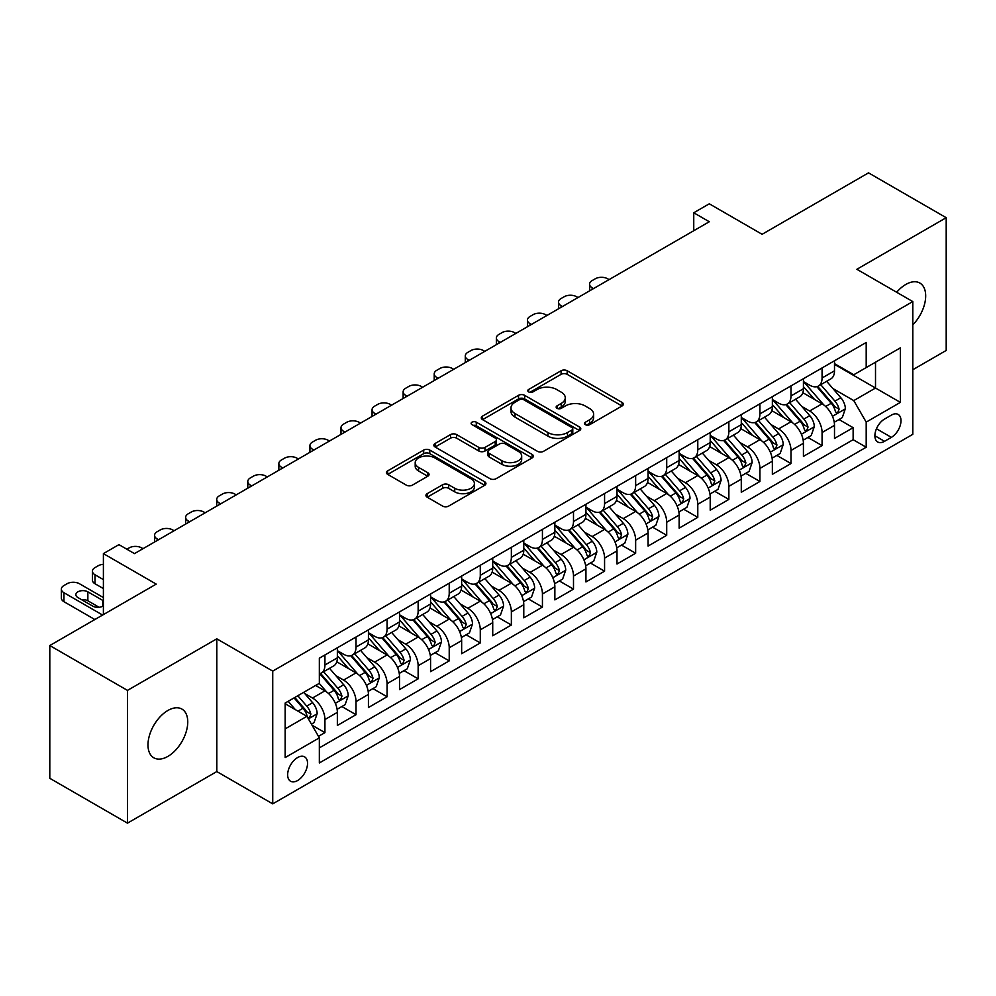 <?xml version="1.0" encoding="UTF-8"?>
<svg xmlns="http://www.w3.org/2000/svg" width="996" height="996" viewBox="0 0 996 996"><rect width="100%" height="100%" fill="white"/><g stroke="black" fill="none" stroke-linecap="round" stroke-linejoin="round"><path stroke-width="1.49" d="M585.399 424.682A3.025 1.743 0 0 0 589.669 424.682L622.077 405.97A4.308 2.49 0 0 0 623.334 404.214A4.308 2.49 0 0 0 622.077 402.446L567.172 370.761A4.308 2.49 0 0 0 561.072 370.761L528.664 389.461A3.025 1.743 0 0 0 527.78 390.693A3.025 1.743 0 0 0 528.664 391.926A3.025 1.743 0 0 0 532.935 391.926L537.13 389.511A13.807 7.968 0 0 1 556.652 389.511L561.221 392.15A13.807 7.968 0 0 1 565.267 397.79A13.807 7.968 0 0 1 561.221 403.417L557.038 405.845A3.025 1.743 0 0 0 556.154 407.078A3.025 1.743 0 0 0 557.038 408.31A3.025 1.743 0 0 0 561.308 408.31L565.491 405.882A13.807 7.968 0 0 1 585.013 405.882L589.595 408.522A13.807 7.968 0 0 1 593.628 414.162A13.807 7.968 0 0 1 589.595 419.802L585.399 422.217A3.025 1.743 0 0 0 584.515 423.449A3.025 1.743 0 0 0 585.399 424.682L585.399 422.217M167.876 756.412A28.125 16.235 120 0 0 186.24 731.624A28.125 16.235 120 0 0 181.932 709.09A28.125 16.235 120 0 0 167.876 710.484A28.125 16.235 120 0 0 149.5 735.26A28.125 16.235 120 0 0 153.807 757.794A28.125 16.235 120 0 0 167.876 756.412M912.797 324.858A28.125 16.235 120 0 0 919.868 283.051A28.125 16.235 120 0 0 905.812 284.445A28.125 16.235 120 0 0 896.686 292.264M297.592 780.54A14.056 8.117 120 0 0 306.78 768.14A14.056 8.117 120 0 0 304.627 756.873A14.056 8.117 120 0 0 297.592 757.57A14.056 8.117 120 0 0 288.404 769.97A14.056 8.117 120 0 0 290.558 781.238A14.056 8.117 120 0 0 297.592 780.54M427.184 493.667A4.308 2.49 0 0 0 425.927 495.423A4.308 2.49 0 0 0 427.184 497.178L442.585 506.08A4.308 2.49 0 0 0 448.686 506.08L484.679 485.301A4.308 2.49 0 0 0 485.936 483.533A4.308 2.49 0 0 0 484.679 481.778L429.774 450.08A4.308 2.49 0 0 0 423.674 450.08L387.693 470.859A4.308 2.49 0 0 0 386.423 472.614A4.308 2.49 0 0 0 387.693 474.382L406.293 485.127A4.308 2.49 0 0 0 412.394 485.127L427.794 476.225A4.308 2.49 0 0 0 429.064 474.47A4.308 2.49 0 0 0 427.794 472.702L418.569 467.385A11.541 6.661 0 0 1 415.195 462.667A11.541 6.661 0 0 1 422.316 456.517A11.541 6.661 0 0 1 434.891 457.961L471.033 478.827A11.541 6.661 0 0 1 474.407 483.533A11.541 6.661 0 0 1 467.286 489.696A11.541 6.661 0 0 1 454.711 488.252L448.686 484.766A4.308 2.49 0 0 0 442.585 484.766L427.184 493.667L427.184 497.178M912.797 369.74L946.2 350.455L946.2 217.701L868.524 172.856L762.102 234.297L709.289 203.806L693.751 212.771L709.289 221.747L134.472 553.614L118.935 544.638L103.397 553.614L103.397 614.607M127.476 690.39L127.476 823.144L216.804 771.564L216.804 638.822L127.476 690.39L49.8 645.545L156.223 584.104L103.397 553.614M216.804 638.822L272.73 671.105L912.797 301.576L912.797 434.318L272.73 803.859L272.73 671.105M946.2 217.701L856.871 269.281L912.797 301.576M537.442 451.313A4.308 2.49 0 0 0 543.542 451.313L579.523 430.533A4.308 2.49 0 0 0 580.793 428.778A4.308 2.49 0 0 0 579.523 427.01L524.631 395.325A4.308 2.49 0 0 0 518.53 395.325L482.537 416.104A4.308 2.49 0 0 0 481.28 417.859A4.308 2.49 0 0 0 482.537 419.615L537.442 451.313M473.225 425.329A3.025 1.743 0 0 1 476.287 425.765L476.287 422.167L532.101 454.4A4.308 2.49 0 0 1 533.37 456.156A4.308 2.49 0 0 1 532.101 457.911L496.108 478.69A4.308 2.49 0 0 1 490.02 478.69L435.115 447.005L435.115 443.481A4.308 2.49 0 0 0 433.858 445.237A4.308 2.49 0 0 0 435.115 447.005M435.115 443.481L450.516 434.592A4.308 2.49 0 0 1 456.616 434.592L478.877 447.441A4.308 2.49 0 0 0 484.977 447.441L495.199 441.539A4.308 2.49 0 0 0 496.456 439.784A4.308 2.49 0 0 0 495.199 438.016L472.017 424.632A3.025 1.743 0 0 1 471.133 423.4A3.025 1.743 0 0 1 473 421.794A3.025 1.743 0 0 1 476.287 422.167M127.476 823.144L49.8 778.299L49.8 645.545M318.483 736.355L324.933 732.633L312.034 725.2M304.701 693.515L312.507 698.022A17.579 10.147 60 0 1 324.933 719.548L337.358 712.364L337.358 725.462L356.008 714.705L341.865 706.538M335.776 675.574L343.583 680.081A17.579 10.147 60 0 1 356.008 701.607L368.433 694.424L368.433 707.521L387.07 696.764L372.94 688.597M366.852 657.634L374.645 662.141A17.579 10.147 60 0 1 387.07 683.667L399.508 676.496L399.508 689.581L418.146 678.824L404.015 670.657M397.914 639.693L405.721 644.2A17.579 10.147 60 0 1 418.146 665.726L430.571 658.555L430.571 671.653L449.221 660.883L435.078 652.716M428.99 621.753L436.796 626.26A17.579 10.147 60 0 1 449.221 647.786L461.646 640.615L461.646 653.712L480.284 642.943L466.153 634.788M460.065 603.825L467.859 608.319A17.579 10.147 60 0 1 480.284 629.846L492.721 622.674L492.721 635.772L511.359 625.002L497.228 616.848M491.128 585.885L498.934 590.379A17.579 10.147 60 0 1 511.359 611.905L523.784 604.734L523.784 617.831L542.434 607.062L528.291 598.907M522.203 567.944L530.009 572.451A17.579 10.147 60 0 1 542.434 593.977L554.859 586.793L554.859 599.891L573.497 589.134L559.366 580.967M553.278 550.004L561.072 554.511A17.579 10.147 60 0 1 573.497 576.037L585.934 568.853L585.934 581.95L604.572 571.194L590.441 563.026M584.341 532.063L592.147 536.57A17.579 10.147 60 0 1 604.572 558.096L616.997 550.925L616.997 564.01L635.647 553.253L621.504 545.086M615.416 514.123L623.222 518.63A17.579 10.147 60 0 1 635.647 540.156L648.072 532.985L648.072 546.082L666.71 535.313L652.579 527.145M646.491 496.182L654.285 500.689A17.579 10.147 60 0 1 666.71 522.215L679.148 515.044L679.148 528.141L697.785 517.372L683.654 509.217M677.554 478.254L685.36 482.749A17.579 10.147 60 0 1 697.785 504.275L710.21 497.104L710.21 510.201L728.86 499.432L714.717 491.277M708.629 460.314L716.435 464.808A17.579 10.147 60 0 1 728.86 486.334L741.285 479.163L741.285 492.261L759.923 481.491L745.792 473.337M739.704 442.373L747.498 446.88A17.579 10.147 60 0 1 759.923 468.406L772.361 461.223L772.361 474.32L790.998 463.563L776.868 455.396M770.767 424.433L778.573 428.94A17.579 10.147 60 0 1 790.998 450.466L803.423 443.282L803.423 456.38L822.073 445.623L822.073 432.525A17.579 10.147 -120 0 0 809.648 410.999L801.842 406.493M807.93 437.456L822.073 445.623M337.358 712.364A17.579 10.147 -120 0 0 324.933 690.838L315.608 685.46M368.433 694.424A17.579 10.147 -120 0 0 356.008 672.898L336.785 661.805M399.508 676.496A17.579 10.147 -120 0 0 387.07 654.97L367.86 643.864M430.571 658.555A17.579 10.147 -120 0 0 418.146 637.029L398.935 625.936M461.646 640.615A17.579 10.147 -120 0 0 449.221 619.089L429.998 607.996M492.721 622.674A17.579 10.147 -120 0 0 480.284 601.148L461.073 590.055M523.784 604.734A17.579 10.147 -120 0 0 511.359 583.208L492.149 572.115M554.859 586.793A17.579 10.147 -120 0 0 542.434 565.267L523.211 554.174M585.934 568.853A17.579 10.147 -120 0 0 573.497 547.327L554.286 536.234M616.997 550.925A17.579 10.147 -120 0 0 604.572 529.399L585.362 518.294M648.072 532.985A17.579 10.147 -120 0 0 635.647 511.458L616.424 500.365M679.148 515.044A17.579 10.147 -120 0 0 666.71 493.518L647.5 482.425M710.21 497.104A17.579 10.147 -120 0 0 697.785 475.578L678.575 464.485M741.285 479.163A17.579 10.147 -120 0 0 728.86 457.637L709.638 446.544M772.361 461.223A17.579 10.147 -120 0 0 759.923 439.697L740.713 428.604M803.423 443.282A17.579 10.147 -120 0 0 790.998 421.756L771.788 410.663M891.358 415.12L884.523 419.067A13.62 7.868 120 0 0 875.621 431.069A13.62 7.868 120 0 0 877.713 441.987A13.62 7.868 120 0 0 884.523 441.315L891.358 437.369A13.62 7.868 120 0 0 900.26 425.367A13.62 7.868 120 0 0 898.168 414.448A13.62 7.868 120 0 0 891.358 415.12M285.167 728.873L306.917 716.311L319.343 737.837L319.343 762.961L866.196 447.229L866.196 422.117L853.759 400.591L832.917 388.552M319.343 737.837L285.167 757.57L285.167 703.039L319.343 683.306L319.343 658.194L866.196 342.475L866.196 367.586L900.372 347.853L900.372 402.384L866.196 422.117M337.358 650.662L343.583 654.248A17.579 10.147 60 0 0 352.36 655.119L364.797 647.935A17.579 10.147 -120 0 0 368.433 639.893L368.433 629.846M368.433 632.721L374.645 636.307A17.579 10.147 60 0 0 383.435 637.179L395.86 630.007A17.579 10.147 -120 0 0 399.508 621.952L399.508 611.905M399.508 614.781L405.721 618.367A17.579 10.147 60 0 0 414.51 619.238L426.935 612.067A17.579 10.147 -120 0 0 430.571 604.012L430.571 593.977M430.571 596.841L436.796 600.426A17.579 10.147 60 0 0 445.573 601.298L458.011 594.126A17.579 10.147 -120 0 0 461.646 586.084L461.646 576.037M461.646 578.9L467.859 582.486A17.579 10.147 60 0 0 476.648 583.357L489.073 576.186A17.579 10.147 -120 0 0 492.721 568.143L492.721 558.096M492.721 560.96L498.934 564.558A17.579 10.147 60 0 0 507.723 565.417L520.149 558.246A17.579 10.147 -120 0 0 523.784 550.203L523.784 540.156M523.784 543.032L530.009 546.617A17.579 10.147 60 0 0 538.786 547.489L551.224 540.305A17.579 10.147 -120 0 0 554.859 532.262L554.859 522.215M554.859 525.091L561.072 528.677A17.579 10.147 60 0 0 569.861 529.548L582.287 522.365A17.579 10.147 -120 0 0 585.934 514.322L585.934 504.275M585.934 507.151L592.147 510.736A17.579 10.147 60 0 0 600.937 511.608L613.362 504.437A17.579 10.147 -120 0 0 616.997 496.382L616.997 486.334M616.997 489.21L623.222 492.796A17.579 10.147 60 0 0 631.999 493.667L644.437 486.496A17.579 10.147 -120 0 0 648.072 478.441L648.072 468.406M648.072 471.27L654.285 474.855A17.579 10.147 60 0 0 663.075 475.727L675.5 468.556A17.579 10.147 -120 0 0 679.148 460.513L679.148 450.466M679.148 453.329L685.36 456.915A17.579 10.147 60 0 0 694.15 457.787L706.575 450.615A17.579 10.147 -120 0 0 710.21 442.573L710.21 432.525M710.21 435.389L716.435 438.987A17.579 10.147 60 0 0 725.213 439.846L737.65 432.675A17.579 10.147 -120 0 0 741.285 424.632L741.285 414.585M741.285 417.461L747.498 421.047A17.579 10.147 60 0 0 756.288 421.918L768.713 414.734A17.579 10.147 -120 0 0 772.361 406.692L772.361 396.645M772.361 399.521L778.573 403.106A17.579 10.147 60 0 0 787.363 403.978L799.788 396.794A17.579 10.147 -120 0 0 803.423 388.751L803.423 378.704M319.343 747.884L853.136 439.697L853.136 427.682L834.499 438.439L834.499 425.354A17.579 10.147 -120 0 0 822.073 403.816L802.851 392.723M803.423 381.58L809.648 385.166A17.579 10.147 -120 0 0 818.426 386.037A17.579 10.147 -120 0 0 822.073 377.994L822.073 367.947M818.426 386.037L830.863 378.866A17.579 10.147 -120 0 0 834.499 370.811L834.499 360.764M324.933 654.957L324.933 665.004A17.579 10.147 60 0 1 321.297 673.059A17.579 10.147 60 0 1 319.343 673.769M321.297 673.059L333.722 665.876A17.579 10.147 -120 0 0 337.358 657.833L337.358 647.786M356.008 637.029L356.008 647.076A17.579 10.147 60 0 1 352.36 655.119M387.07 619.089L387.07 629.136A17.579 10.147 60 0 1 383.435 637.179M418.146 601.148L418.146 611.195A17.579 10.147 60 0 1 414.51 619.238M449.221 583.208L449.221 593.255A17.579 10.147 60 0 1 445.573 601.298M480.284 565.267L480.284 575.315A17.579 10.147 60 0 1 476.648 583.357M511.359 547.327L511.359 557.374A17.579 10.147 60 0 1 507.723 565.417M542.434 529.386L542.434 539.434A17.579 10.147 60 0 1 538.786 547.489M573.497 511.458L573.497 521.493A17.579 10.147 60 0 1 569.861 529.548M604.572 493.518L604.572 503.565A17.579 10.147 60 0 1 600.937 511.608M635.647 475.578L635.647 485.625A17.579 10.147 60 0 1 631.999 493.667M666.71 457.637L666.71 467.684A17.579 10.147 60 0 1 663.075 475.727M697.785 439.697L697.785 449.744A17.579 10.147 60 0 1 694.15 457.787M728.86 421.756L728.86 431.803A17.579 10.147 60 0 1 725.213 439.846M759.923 403.816L759.923 413.863A17.579 10.147 60 0 1 756.288 421.918M790.998 385.888L790.998 395.922A17.579 10.147 60 0 1 787.363 403.978M790.998 450.466L790.998 463.563M759.923 468.406L759.923 481.491M728.86 486.334L728.86 499.432M697.785 504.275L697.785 517.372M666.71 522.215L666.71 535.313M635.647 540.156L635.647 553.253M604.572 558.096L604.572 571.194M573.497 576.037L573.497 589.134M542.434 593.977L542.434 607.062M511.359 611.905L511.359 625.002M480.284 629.846L480.284 642.943M449.221 647.786L449.221 660.883M418.146 665.726L418.146 678.824M387.07 683.667L387.07 696.764M356.008 701.607L356.008 714.705M324.933 719.548L324.933 732.633M306.917 716.311L285.167 703.761M853.759 400.591L875.509 388.042L875.509 362.208L900.372 347.853M834.499 364.362L900.372 402.384M834.499 363.64L853.759 374.757L866.196 367.586M216.804 771.564L272.73 803.859M693.751 212.771L693.751 230.711M839.006 419.515L853.136 427.682M853.136 439.697L866.196 447.229M586.607 425.105L589.595 423.387A13.807 7.968 0 0 0 593.628 417.747L593.628 414.162M565.267 397.79L565.267 401.376A13.807 7.968 0 0 1 561.221 407.003L558.246 408.734M622.014 406.007L567.172 374.347A4.308 2.49 0 0 0 561.072 374.347L529.872 392.362M579.473 430.571L524.631 398.91A4.308 2.49 0 0 0 518.53 398.91L482.599 419.652M571.903 430.011A3.025 1.743 0 0 0 572.787 428.778A3.025 1.743 0 0 0 571.903 427.545L523.709 399.72A3.025 1.743 0 0 0 519.439 399.72L515.019 402.272A13.807 7.968 0 0 0 510.985 407.912A13.807 7.968 0 0 0 515.019 413.539L547.962 432.563A13.807 7.968 0 0 0 567.483 432.563L571.903 430.011L571.903 433.596A3.025 1.743 0 0 0 572.787 432.364L572.787 428.778M510.985 407.912L510.985 411.497A13.807 7.968 0 0 0 515.019 417.137L515.019 413.539M571.903 433.596L567.483 436.148A13.807 7.968 0 0 1 547.962 436.148L515.019 417.137M435.177 447.03L450.516 438.178L450.516 434.592M496.456 439.784L496.456 443.369A4.308 2.49 0 0 1 495.199 445.125L484.977 451.026A4.308 2.49 0 0 1 478.877 451.026L456.616 438.178A4.308 2.49 0 0 0 450.516 438.178M476.287 425.765L532.038 457.948M501.984 460.775A11.541 6.661 0 0 0 514.559 462.219A11.541 6.661 0 0 0 521.68 456.068A11.541 6.661 0 0 0 518.306 451.362L505.57 444.004A4.308 2.49 0 0 0 499.469 444.004L489.248 449.906A4.308 2.49 0 0 0 487.99 451.661A4.308 2.49 0 0 0 489.248 453.429L501.984 460.775L501.984 464.36A11.541 6.661 0 0 0 514.559 465.804A11.541 6.661 0 0 0 521.68 459.654L521.68 456.068M487.99 451.661L487.99 455.259A4.308 2.49 0 0 0 489.248 457.015L489.248 453.429M501.984 464.36L489.248 457.015M474.407 483.533L474.407 487.119A11.541 6.661 0 0 1 467.286 493.281A11.541 6.661 0 0 1 454.711 491.837L448.686 488.351A4.308 2.49 0 0 0 442.585 488.351L427.247 497.216M415.195 462.667L415.195 466.265A11.541 6.661 0 0 0 418.569 470.971L418.569 467.385M427.745 476.262L418.569 470.971M484.616 485.326L429.774 453.666A4.308 2.49 0 0 0 423.674 453.666L387.743 474.42M834.237 422.267L842.267 417.635L845.367 408.659A11.641 6.723 -120 0 0 840.836 397.728L826.643 381.294M593.541 288.566L592.147 287.757A8.79 5.08 -0 0 1 589.57 284.171A8.79 5.08 -0 0 1 592.147 280.586L595.247 278.793A8.79 5.08 -0 0 1 607.685 278.793L609.079 279.602M823.804 404.961L806.959 385.464A33.615 19.41 -120 0 0 803.423 381.767M814.566 399.483L805.142 388.589A27.9 16.11 -120 0 0 803.423 386.709M816.845 386.672L831.212 403.293A11.641 6.723 60 0 1 835.358 411.311L836.204 412.693L837.773 412.469L839.093 409.157A11.641 6.723 -120 0 0 834.934 401.139L820.741 384.705M817.691 386.398L833.117 404.264A5.926 3.424 60 0 1 834.611 406.58L839.093 409.157M803.162 440.207L811.192 435.576L814.305 426.599A11.641 6.723 -120 0 0 809.773 415.668L795.567 399.234M562.466 306.507L561.072 305.697A8.79 5.08 -0 0 1 558.495 302.112A8.79 5.08 -0 0 1 561.072 298.526L564.184 296.733A8.79 5.08 -0 0 1 576.609 296.733L578.004 297.53M792.729 422.902L775.896 403.405A33.615 19.41 -120 0 0 772.361 399.707M783.491 417.424L774.079 406.53A27.9 16.11 -120 0 0 772.361 404.65M785.782 404.6L800.137 421.233A11.641 6.723 60 0 1 804.282 429.251L805.129 430.633L806.71 430.409L808.017 427.097A11.641 6.723 -120 0 0 803.859 419.079L789.666 402.645M786.616 404.339L802.054 422.204A5.926 3.424 60 0 1 803.548 424.52L808.017 427.097M772.099 458.148L780.129 453.516L783.23 444.54A11.641 6.723 -120 0 0 778.698 433.609L764.505 417.175M531.403 324.447L530.009 323.638A8.79 5.08 -0 0 1 527.432 320.052A8.79 5.08 -0 0 1 530.009 316.467L533.109 314.661A8.79 5.08 -0 0 1 545.534 314.661L546.941 315.471M761.654 440.83L744.821 421.345A33.615 19.41 -120 0 0 741.285 417.648M752.428 435.364L743.004 424.458A27.9 16.11 -120 0 0 741.285 422.59M754.707 422.541L769.061 439.174A11.641 6.723 60 0 1 773.22 447.192L774.066 448.574L775.635 448.349L776.942 445.038A11.641 6.723 -120 0 0 772.796 437.02L758.591 420.586M755.553 422.279L770.979 440.132A5.926 3.424 60 0 1 772.473 442.461L776.942 445.038M741.024 476.088L749.054 471.457L752.154 462.48A11.641 6.723 -120 0 0 747.623 451.549L733.43 435.115M500.328 342.387L498.934 341.578A8.79 5.08 -0 0 1 496.357 337.993A8.79 5.08 -0 0 1 498.934 334.395L502.034 332.602A8.79 5.08 -0 0 1 514.471 332.602L515.866 333.411M730.591 458.77L713.746 439.286A33.615 19.41 -120 0 0 710.21 435.588M721.353 453.305L711.928 442.398A27.9 16.11 -120 0 0 710.21 440.531M723.631 440.481L737.999 457.114A11.641 6.723 60 0 1 742.145 465.132L742.991 466.514L744.56 466.29L745.88 462.978A11.641 6.723 -120 0 0 741.721 454.96L727.528 438.514M724.478 440.207L739.904 458.073A5.926 3.424 60 0 1 741.398 460.401L745.88 462.978M709.949 494.028L717.979 489.385L721.092 480.421A11.641 6.723 -120 0 0 716.56 469.49L702.354 453.055M469.253 360.315L467.859 359.519A8.79 5.08 -0 0 1 465.281 355.921A8.79 5.08 -0 0 1 467.859 352.335L470.971 350.542A8.79 5.08 -0 0 1 483.396 350.542L484.791 351.351M699.516 476.711L682.683 457.226A33.615 19.41 -120 0 0 679.148 453.529M690.278 471.245L680.866 460.339A27.9 16.11 -120 0 0 679.148 458.471M692.569 458.421L706.923 475.042A11.641 6.723 60 0 1 711.069 483.072L711.916 484.454L713.497 484.23L714.804 480.919A11.641 6.723 -120 0 0 710.646 472.901L696.453 456.454M693.403 458.148L708.841 476.013A5.926 3.424 60 0 1 710.335 478.329L714.804 480.919M678.886 511.969L686.916 507.325L690.016 498.361A11.641 6.723 -120 0 0 685.485 487.43L671.292 470.984M438.19 378.256L436.796 377.447A8.79 5.08 -0 0 1 434.219 373.861A8.79 5.08 -0 0 1 436.796 370.275L439.896 368.483A8.79 5.08 -0 0 1 452.321 368.483L453.728 369.292M668.441 494.651L651.608 475.154A33.615 19.41 -120 0 0 648.072 471.469M659.215 489.185L649.79 478.279A27.9 16.11 -120 0 0 648.072 476.399M661.493 476.362L675.848 492.983A11.641 6.723 60 0 1 680.007 501.013L680.853 502.382L682.422 502.171L683.729 498.859A11.641 6.723 -120 0 0 679.583 490.829L665.378 474.395M662.34 476.088L677.766 493.954A5.926 3.424 60 0 1 679.26 496.269L683.729 498.859M647.811 529.897L655.841 525.265L658.941 516.302A11.641 6.723 -120 0 0 654.409 505.358L640.216 488.924M407.115 396.196L405.721 395.387A8.79 5.08 -0 0 1 403.143 391.802A8.79 5.08 -0 0 1 405.721 388.216L408.821 386.423A8.79 5.08 -0 0 1 421.258 386.423L422.653 387.232M637.365 512.591L620.533 493.095A33.615 19.41 -120 0 0 616.997 489.397M628.14 507.126L618.715 496.22A27.9 16.11 -120 0 0 616.997 494.34M630.418 494.302L644.786 510.923A11.641 6.723 60 0 1 648.931 518.941L649.778 520.323L651.347 520.111L652.666 516.8A11.641 6.723 -120 0 0 648.508 508.769L634.315 492.335M631.265 494.028L646.69 511.894A5.926 3.424 60 0 1 648.184 514.21L652.666 516.8M616.736 547.837L624.766 543.206L627.878 534.23A11.641 6.723 -120 0 0 623.347 523.298L609.141 506.864M376.04 414.137L374.645 413.328A8.79 5.08 -0 0 1 372.068 409.742A8.79 5.08 -0 0 1 374.645 406.156L377.758 404.364A8.79 5.08 -0 0 1 390.183 404.364L391.577 405.173M606.303 530.532L589.47 511.035A33.615 19.41 -120 0 0 585.934 507.338M597.065 525.054L587.652 514.16A27.9 16.11 -120 0 0 585.934 512.28M599.355 512.243L613.71 528.864A11.641 6.723 60 0 1 617.856 536.881L618.703 538.263L620.284 538.039L621.591 534.728A11.641 6.723 -120 0 0 617.433 526.71L603.24 510.276M600.19 511.969L615.628 529.835A5.926 3.424 60 0 1 617.122 532.15L621.591 534.728M585.673 565.778L593.703 561.146L596.803 552.17A11.641 6.723 -120 0 0 592.271 541.239L578.078 524.805M344.977 432.077L343.583 431.268A8.79 5.08 -0 0 1 341.005 427.682A8.79 5.08 -0 0 1 343.583 424.097L346.683 422.304A8.79 5.08 -0 0 1 359.108 422.304L360.515 423.101M575.227 548.472L558.395 528.976A33.615 19.41 -120 0 0 554.859 525.278M566.002 542.994L556.577 532.101A27.9 16.11 -120 0 0 554.859 530.221M568.28 530.183L582.635 546.804A11.641 6.723 60 0 1 586.793 554.822L587.64 556.204L589.209 555.98L590.516 552.668A11.641 6.723 -120 0 0 586.37 544.65L572.165 528.216M569.127 529.909L584.552 547.775A5.926 3.424 60 0 1 586.046 550.091L590.516 552.668M554.598 583.718L562.628 579.087L565.728 570.11A11.641 6.723 -120 0 0 561.196 559.179L547.003 542.745M313.902 450.018L312.507 449.208A8.79 5.08 -0 0 1 309.93 445.623A8.79 5.08 -0 0 1 312.507 442.037L315.608 440.232A8.79 5.08 -0 0 1 328.045 440.232L329.439 441.041M544.152 566.4L527.32 546.916A33.615 19.41 -120 0 0 523.784 543.218M534.927 560.935L525.502 550.029A27.9 16.11 -120 0 0 523.784 548.161M537.205 548.111L551.572 564.744A11.641 6.723 60 0 1 555.718 572.762L556.565 574.144L558.134 573.92L559.453 570.608A11.641 6.723 -120 0 0 555.295 562.591L541.102 546.157M538.052 547.85L553.477 565.703A5.926 3.424 60 0 1 554.971 568.031L559.453 570.608M523.523 601.659L531.553 597.027L534.665 588.051A11.641 6.723 -120 0 0 530.133 577.12L515.928 560.686M282.827 467.958L281.432 467.149A8.79 5.08 -0 0 1 278.855 463.563A8.79 5.08 -0 0 1 281.432 459.965L284.545 458.172A8.79 5.08 -0 0 1 296.97 458.172L298.364 458.982M513.089 584.341L496.257 564.856A33.615 19.41 -120 0 0 492.721 561.159M503.852 578.875L494.439 567.969A27.9 16.11 -120 0 0 492.721 566.101M506.142 566.052L520.497 582.685A11.641 6.723 60 0 1 524.643 590.703L525.49 592.085L527.071 591.861L528.378 588.549A11.641 6.723 -120 0 0 524.22 580.531L510.027 564.085M506.976 565.778L522.414 583.644A5.926 3.424 60 0 1 523.908 585.972L528.378 588.549M492.46 619.599L500.49 614.955L503.59 605.991A11.641 6.723 -120 0 0 499.058 595.06L484.865 578.626M251.764 485.886L250.37 485.089A8.79 5.08 -0 0 1 247.792 481.491A8.79 5.08 -0 0 1 250.37 477.906L253.47 476.113A8.79 5.08 -0 0 1 265.895 476.113L267.302 476.922M482.014 602.281L465.182 582.797A33.615 19.41 -120 0 0 461.646 579.099M472.789 596.816L463.364 585.909A27.9 16.11 -120 0 0 461.646 584.042M475.067 583.992L489.422 600.613A11.641 6.723 60 0 1 493.58 608.643L494.427 610.025L495.996 609.801L497.303 606.489A11.641 6.723 -120 0 0 493.157 598.471L478.952 582.025M475.914 583.718L491.339 601.584A5.926 3.424 60 0 1 492.833 603.9L497.303 606.489M461.385 637.54L469.415 632.896L472.515 623.932A11.641 6.723 -120 0 0 467.983 613.001L453.79 596.554M220.689 503.827L219.294 503.017A8.79 5.08 -0 0 1 216.717 499.432A8.79 5.08 -0 0 1 219.294 495.846L222.394 494.053A8.79 5.08 -0 0 1 234.832 494.053L236.226 494.863M450.939 620.222L434.107 600.725A33.615 19.41 -120 0 0 430.571 597.04M441.714 614.756L432.289 603.85A27.9 16.11 -120 0 0 430.571 601.97M443.992 601.933L458.359 618.553A11.641 6.723 60 0 1 462.505 626.584L463.352 627.953L464.92 627.741L466.24 624.43A11.641 6.723 -120 0 0 462.082 616.4L447.889 599.966M444.839 601.659L460.264 619.524A5.926 3.424 60 0 1 461.758 621.84L466.24 624.43M430.309 655.468L438.34 650.836L441.452 641.872A11.641 6.723 -120 0 0 436.92 630.929L422.715 614.495M189.614 521.767L188.219 520.958A8.79 5.08 -0 0 1 185.642 517.372A8.79 5.08 -0 0 1 188.219 513.787L191.332 511.994A8.79 5.08 -0 0 1 203.757 511.994L205.151 512.803M419.876 638.162L403.044 618.665A33.615 19.41 -120 0 0 399.508 614.968M410.638 632.697L401.226 621.79A27.9 16.11 -120 0 0 399.508 619.91M412.929 619.873L427.284 636.494A11.641 6.723 60 0 1 431.43 644.512L432.276 645.894L433.858 645.682L435.165 642.37A11.641 6.723 -120 0 0 431.007 634.34L416.814 617.906M413.763 619.599L429.201 637.465A5.926 3.424 60 0 1 430.695 639.781L435.165 642.37M399.247 673.408L407.277 668.777L410.377 659.813A11.641 6.723 -120 0 0 405.845 648.869L391.652 632.435M158.551 539.708L157.156 538.898A8.79 5.08 -0 0 1 154.579 535.313A8.79 5.08 -0 0 1 157.156 531.727L160.256 529.934A8.79 5.08 -0 0 1 172.681 529.934L174.088 530.744M388.801 656.103L371.969 636.606A33.615 19.41 -120 0 0 368.433 632.908M379.576 650.625L370.151 639.731A27.9 16.11 -120 0 0 368.433 637.851M381.854 637.813L396.209 654.434A11.641 6.723 60 0 1 400.367 662.452L401.214 663.834L402.782 663.61L404.09 660.298A11.641 6.723 -120 0 0 399.944 652.28L385.738 635.846M382.701 637.54L398.126 655.405A5.926 3.424 60 0 1 399.62 657.721L404.09 660.298M368.171 691.349L376.202 686.717L379.302 677.741A11.641 6.723 -120 0 0 374.77 666.81L360.577 650.376M126.853 549.219L129.181 547.875A8.79 5.08 -0 0 1 141.619 547.875L143.013 548.672M357.726 674.043L340.893 654.546A33.615 19.41 -120 0 0 337.358 650.849M348.5 668.565L339.076 657.671A27.9 16.11 -120 0 0 337.358 655.791M350.779 655.754L365.146 672.375A11.641 6.723 60 0 1 369.292 680.393L370.139 681.774L371.707 681.55L373.027 678.239A11.641 6.723 -120 0 0 368.869 670.221L354.676 653.787M351.625 655.48L367.051 673.346A5.926 3.424 60 0 1 368.545 675.662L373.027 678.239M337.096 709.289L345.126 704.658L348.239 695.681A11.641 6.723 -120 0 0 343.707 684.75L329.502 668.316M326.663 691.983L319.23 683.368M103.397 579.622L95.006 574.779L95.006 583.743A8.79 5.08 180 0 1 92.429 580.158L92.429 571.194A8.79 5.08 -0 0 0 95.006 574.779M103.397 588.586L95.006 583.743M317.425 686.505L316.218 685.111M319.716 673.682L334.071 690.315A11.641 6.723 60 0 1 338.217 698.333L339.063 699.715L340.644 699.491L341.952 696.179A11.641 6.723 -120 0 0 337.793 688.161L323.6 671.727M320.55 673.421L335.988 691.274A5.926 3.424 60 0 1 337.482 693.602L341.952 696.179M103.397 564.346A8.79 5.08 -0 0 0 98.118 565.803L95.006 567.608A8.79 5.08 -0 0 0 92.429 571.194M311.424 724.117L314.064 722.598L317.164 713.622A11.641 6.723 -120 0 0 312.632 702.69L303.693 692.345M102.625 615.055L63.943 592.72A8.79 5.08 -0 0 1 61.366 589.134A8.79 5.08 -0 0 1 63.943 585.536L67.043 583.743A8.79 5.08 -0 0 1 79.468 583.743L103.397 597.563M295.351 709.638L288.155 701.308M94.857 619.537L63.943 601.684A8.79 5.08 180 0 1 61.366 598.098L61.366 589.134M286.362 704.446L285.167 703.064M99.114 607.286L87.86 600.787A7.034 4.059 -0 0 0 81.572 599.667M294.057 697.897L302.996 708.256A11.641 6.723 60 0 1 307.154 716.273L308.001 717.655L309.569 717.431L310.877 714.12A11.641 6.723 -120 0 0 306.731 706.102L297.792 695.743M294.779 697.486L304.913 709.214A5.926 3.424 60 0 1 306.407 711.542L310.877 714.12M103.397 600.837A7.034 4.059 -0 0 0 102.775 600.426L87.86 591.823A7.034 4.059 -0 0 0 80.203 590.939A7.034 4.059 -0 0 0 75.858 594.687A7.034 4.059 -0 0 0 77.925 597.563L92.827 606.166A7.034 4.059 -0 0 0 103.397 605.755M312.507 698.022L324.933 690.838M343.583 680.081L356.008 672.898M374.645 662.141L387.07 654.97M405.721 644.2L418.146 637.029M436.796 626.26L449.221 619.089M467.859 608.319L480.284 601.148M498.934 590.379L511.359 583.208M530.009 572.451L542.434 565.267M561.072 554.511L573.497 547.327M592.147 536.57L604.572 529.399M623.222 518.63L635.647 511.458M654.285 500.689L666.71 493.518M685.36 482.749L697.785 475.578M716.435 464.808L728.86 457.637M747.498 446.88L759.923 439.697M778.573 428.94L790.998 421.756M809.648 410.999L822.073 403.816M822.073 377.994L834.499 370.811M324.933 665.004L337.358 657.833M356.008 647.076L368.433 639.893M387.07 629.136L399.508 621.952M418.146 611.195L430.571 604.012M449.221 593.255L461.646 586.084M480.284 575.315L492.721 568.143M511.359 557.374L523.784 550.203M542.434 539.434L554.859 532.262M573.497 521.493L585.934 514.322M604.572 503.565L616.997 496.382M635.647 485.625L648.072 478.441M666.71 467.684L679.148 460.513M697.785 449.744L710.21 442.573M728.86 431.803L741.285 424.632M759.923 413.863L772.361 406.692M790.998 395.922L803.423 388.751M822.073 432.525L834.499 425.354M876.455 428.766L891.358 437.369M874.886 435.75L884.523 441.315M589.595 423.387L589.595 419.802M557.038 408.31L557.038 405.845M561.221 407.003L561.221 403.417M528.664 391.926L528.664 389.461M561.072 374.347L561.072 370.761M567.172 374.347L567.172 370.761M622.077 405.97L622.077 402.446M482.537 419.615L482.537 416.104M518.53 398.91L518.53 395.325M524.631 398.91L524.631 395.325M579.523 430.533L579.523 427.01M547.962 436.148L547.962 432.563M567.483 436.148L567.483 432.563M456.616 438.178L456.616 434.592M478.877 451.026L478.877 447.441M484.977 451.026L484.977 447.441M495.199 445.125L495.199 441.539M532.101 457.911L532.101 454.4M442.585 488.351L442.585 484.766M448.686 488.351L448.686 484.766M454.711 491.837L454.711 488.252M427.794 476.225L427.794 472.702M387.693 474.382L387.693 470.859M423.674 453.666L423.674 450.08M429.774 453.666L429.774 450.08M484.679 485.301L484.679 481.778M592.147 287.757L592.147 289.375M832.457 416.303L845.293 408.895M806.959 385.464L808.565 384.543M834.934 401.139L840.836 397.728M825.659 406.505L831.212 403.293M561.072 305.697L561.072 307.316M801.394 434.244L814.23 426.823M775.896 403.405L777.49 402.484M803.859 419.079L809.773 415.668M794.584 424.433L800.137 421.233M530.009 323.638L530.009 325.244M770.319 452.172L783.155 444.764M744.821 421.345L746.415 420.424M772.796 437.02L778.698 433.609M763.509 442.373L769.061 439.174M498.934 341.578L498.934 343.184M739.244 470.112L752.08 462.704M713.746 439.286L715.352 438.352M741.721 454.96L747.623 451.549M732.446 460.314L737.999 457.114M467.859 359.519L467.859 361.125M708.181 488.052L721.017 480.645M682.683 457.226L684.277 456.293M710.646 472.901L716.56 469.49M701.371 478.254L706.923 475.042M436.796 377.447L436.796 379.065M677.106 505.993L689.942 498.585M651.608 475.154L653.202 474.233M679.583 490.829L685.485 487.43M670.296 496.195L675.848 492.983M405.721 395.387L405.721 397.006M646.031 523.933L658.866 516.526M620.533 493.095L622.139 492.173M648.508 508.769L654.409 505.358M639.233 514.135L644.786 510.923M374.645 413.328L374.645 414.946M614.968 541.874L627.804 534.466M589.47 511.035L591.064 510.114M617.433 526.71L623.347 523.298M608.158 532.076L613.71 528.864M343.583 431.268L343.583 432.887M583.893 559.814L596.729 552.394M558.395 528.976L559.989 528.054M586.37 544.65L592.271 541.239M577.082 550.004L582.635 546.804M312.507 449.208L312.507 450.815M552.817 577.742L565.653 570.335M527.32 546.916L528.926 545.995M555.295 562.591L561.196 559.179M546.02 567.944L551.572 564.744M281.432 467.149L281.432 468.755M521.755 595.683L534.591 588.275M496.257 564.856L497.851 563.923M524.22 580.531L530.133 577.12M514.944 585.885L520.497 582.685M250.37 485.089L250.37 486.695M490.679 613.623L503.515 606.215M465.182 582.797L466.775 581.863M493.157 598.471L499.058 595.06M483.869 603.825L489.422 600.613M219.294 503.017L219.294 504.636M459.604 631.564L472.44 624.156M434.107 600.725L435.713 599.804M462.082 616.4L467.983 613.001M452.807 621.765L458.359 618.553M188.219 520.958L188.219 522.576M428.541 649.504L441.377 642.096M403.044 618.665L404.637 617.744M431.007 634.34L436.92 630.929M421.731 639.706L427.284 636.494M157.156 538.898L157.156 540.517M397.466 667.445L410.302 660.037M371.969 636.606L373.562 635.685M399.944 652.28L405.845 648.869M390.656 657.646L396.209 654.434M366.391 685.385L379.227 677.965M340.893 654.546L342.5 653.625M368.869 670.221L374.77 666.81M359.581 675.574L365.146 672.375M335.328 703.313L348.164 695.905M337.793 688.161L343.707 684.75M328.518 693.515L334.071 690.315M63.943 592.72L63.943 601.684M308.387 718.875L317.089 713.846M306.731 706.102L312.632 702.69M297.978 711.156L302.996 708.256M87.86 600.787L87.86 591.823M102.775 606.166L102.775 600.426M589.57 284.171L589.57 290.857M558.495 302.112L558.495 308.797M527.432 320.052L527.432 326.738M496.357 337.993L496.357 344.678M465.281 355.921L465.281 362.619M434.219 373.861L434.219 380.547M403.143 391.802L403.143 398.487M372.068 409.742L372.068 416.428M341.005 427.682L341.005 434.368M309.93 445.623L309.93 452.309M278.855 463.563L278.855 470.249M247.792 481.491L247.792 488.189M216.717 499.432L216.717 506.117M185.642 517.372L185.642 524.058M154.579 535.313L154.579 541.998"/></g></svg>
